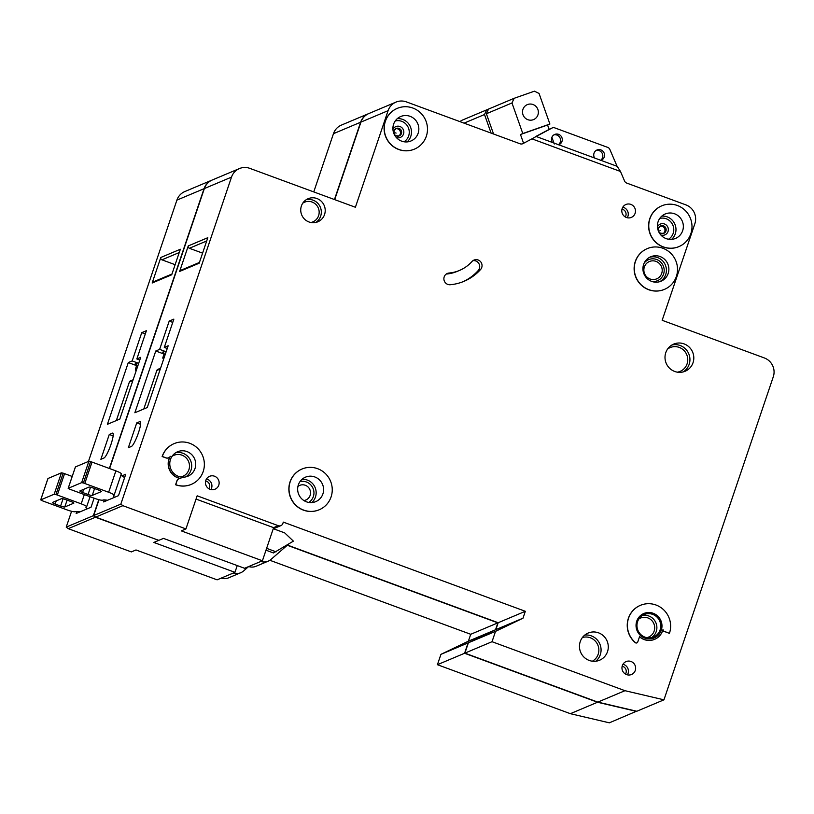 <?xml version="1.0" encoding="UTF-8"?>
<svg xmlns="http://www.w3.org/2000/svg" width="814" height="814" viewBox="0 0 814 814"><rect width="100%" height="100%" fill="white"/><g stroke="black" fill="none" stroke-linecap="round" stroke-linejoin="round"><path stroke-width="1.22" d="M491.096 133.109L484.513 114.53L486.67 109.87L488.461 109.239M464.051 123.148L484.513 114.53M460.521 121.846L461.08 120.645L486.67 109.87M55.932 494.556L54.192 494.21L61.426 472.822L63.177 473.168L55.932 494.556A7.367 1.129 -161.3 0 1 57.326 495.044L81.186 503.835A7.367 1.129 -161.3 0 1 86.62 506.847A7.367 1.129 -161.3 0 1 86.457 507L86.304 507.061A14.744 2.269 -161.3 0 0 85.969 507.366A14.744 2.269 -161.3 0 0 87.169 508.852M54.192 494.21L40.741 499.877L41.728 500.539A7.367 1.129 -161.3 0 0 43.061 501.048L66.921 509.849A7.367 1.129 -161.3 0 0 75.285 511.701L75.448 511.64A14.744 2.269 -161.3 0 1 80.026 511.853M61.426 472.822L47.985 478.49L40.741 499.877M64.784 506.98L73.779 503.184A3.683 0.57 -161.3 0 0 73.86 503.113A3.683 0.57 -161.3 0 0 71.154 501.607L65.7 499.593A3.683 0.57 -161.3 0 0 61.508 498.667L52.513 502.452A3.683 0.57 -161.3 0 0 52.432 502.533A3.683 0.57 -161.3 0 0 55.149 504.039L60.602 506.043A3.683 0.57 -161.3 0 0 64.784 506.98L67.104 500.111M63.177 473.168A7.367 1.129 18.7 0 1 64.571 473.656L72.181 476.455M110.979 444.403A13.268 2.239 -69.8 0 0 112.77 433.129A13.268 2.239 -69.8 0 0 112.383 433.16L109.28 434.462L100.875 459.3L103.978 457.997A13.268 2.239 -69.8 0 0 110.979 444.403M237.24 565.577L234.951 572.334L217.114 579.843L135.989 549.959L131.339 551.912L68.264 528.673L66.219 527.116L71.581 511.284M88.451 461.446L176.903 200.122A14.744 14.357 -112.8 0 1 184.809 191.565L211.955 180.128A14.744 14.357 67.2 0 0 204.049 188.695L176.903 200.122M313.756 191.921L333.475 133.669A14.744 14.357 -112.8 0 1 341.392 125.102L368.538 113.675A14.744 14.357 -112.8 0 1 368.691 113.604M269.861 560.276L470.726 634.289L468.386 641.188L440.934 654.354L437.423 664.702L570.36 713.685L609.35 722.822L636.558 711.202M68.264 528.673L95.411 517.246L93.366 515.679L98.789 499.664M109.341 468.477L204.049 188.695M95.411 517.246L158.557 540.262M570.36 713.685L597.507 702.248L464.58 653.266L468.081 642.918L495.533 629.761L497.873 622.863L287.291 545.268M597.507 702.248L636.497 711.385M334.452 199.542L360.622 122.232A14.744 14.357 -112.8 0 1 368.538 113.675M158.486 540.486L153.826 542.439L234.951 572.334M76.831 511.477L76.15 513.492L91.046 507.224L94.098 498.178M140.71 357.346L136.833 358.974L146.408 330.688L141.748 332.651L132.173 360.938L128.297 362.566L107.397 424.318L119.811 419.088L140.71 357.346M66.219 527.116L93.366 515.679M175.132 264.692L161.935 259.829A1.842 1.791 -112.8 0 1 160.806 257.478L152.167 283.007A1.842 1.791 -112.8 0 1 153.164 281.939L171.978 274.013M152.167 283.007L171.713 274.776L180.352 249.247L160.806 257.478M437.423 664.702L464.58 653.266M440.934 654.354L468.081 642.918M468.386 641.188L495.533 629.761M470.726 634.289L497.873 622.863M248.596 566.585L243.549 570.98A11.06 10.765 -112.8 0 1 233.323 573.025M240.73 572.73L228.632 577.828A11.06 10.765 -112.8 0 1 221.225 578.113M136.182 364.448A3.683 0.57 -161.3 0 1 135.348 363.634L137.291 362.82L132.173 360.938M136.518 365.598L128.297 362.566M137.291 362.82A1.842 1.791 -112.8 0 1 138.431 364.062M145.299 333.954L141.748 332.651M139.784 360.063L136.833 358.974M132.855 380.545L129.385 382L116.341 420.553M129.385 382A1.842 1.791 -112.8 0 1 130.382 380.932L133.12 379.782M113.136 435.887L109.28 434.462M124.644 477.513A14.744 2.269 18.7 0 1 120.92 475.081M83.394 482.987L81.644 482.651L88.889 461.263L90.629 461.599L83.394 482.987A7.367 1.129 -161.3 0 1 84.788 483.475L108.649 492.267A7.367 1.129 -161.3 0 1 114.082 495.288A7.367 1.129 -161.3 0 1 113.919 495.431L113.757 495.502A14.744 2.269 -161.3 0 0 113.431 495.797A14.744 2.269 -161.3 0 0 114.621 497.293M81.644 482.651L68.203 488.308L69.18 488.97A7.367 1.129 -161.3 0 0 70.513 489.489L94.373 498.28A7.367 1.129 -161.3 0 0 102.747 500.142L102.9 500.071A14.744 2.269 -161.3 0 1 107.489 500.295M88.889 461.263L75.437 466.921L68.203 488.308M92.247 495.411L101.241 491.625A3.683 0.57 -161.3 0 0 101.323 491.544A3.683 0.57 -161.3 0 0 98.606 490.038L93.152 488.034A3.683 0.57 -161.3 0 0 88.97 487.098L79.975 490.893A3.683 0.57 -161.3 0 0 79.884 490.964A3.683 0.57 -161.3 0 0 82.601 492.47L88.054 494.485A3.683 0.57 -161.3 0 0 92.247 495.411L94.566 488.553M90.629 461.599A7.367 1.129 18.7 0 1 92.023 462.087L115.883 470.879A7.367 1.129 18.7 0 1 121.317 473.901L114.082 495.288M537.942 114.876A8.109 7.896 -112.8 0 1 525.061 117.938A8.109 7.896 -112.8 0 1 527.289 104.64A8.109 7.896 -112.8 0 1 537.942 114.876M523.585 143.295L520.472 134.513L522.802 133.537L511.975 102.971L514.133 98.311L534.452 91.178L539.061 93.468L549.888 124.033L547.568 125.02L549.114 129.395M551.902 137.261L554.293 144.017M493.559 134.015L486.375 113.746L511.975 102.971M486.375 113.746L488.532 109.086L514.133 98.311M547.568 125.02L520.472 134.513M522.802 133.537L549.888 124.033M138.431 432.834A13.268 2.239 -69.8 0 0 140.232 421.56A13.268 2.239 -69.8 0 0 139.845 421.591L136.742 422.904L128.337 447.741L131.441 446.428A13.268 2.239 -69.8 0 0 138.431 432.834M661.721 273.392A9.402 9.147 -112.8 0 1 646.794 276.933A9.402 9.147 -112.8 0 1 649.379 261.528A9.402 9.147 -112.8 0 1 661.721 273.392M297.934 486.446A7.926 7.713 -112.8 0 1 310.124 495.39A7.926 7.713 -112.8 0 1 303.856 500.529M446.214 274.074A5.902 5.739 -112.8 0 1 446.672 274.013A36.854 35.877 -112.8 0 0 457.163 271.408L459.483 270.431A36.854 35.877 -112.8 0 1 449.002 273.036L446.672 274.013M459.483 270.431A36.854 35.877 -112.8 0 0 471.998 261.508A5.902 5.739 -112.8 0 1 480.962 262.169A5.902 5.739 -112.8 0 1 480.575 269.515A48.647 47.365 -112.8 0 1 464.061 281.298A48.647 47.365 -112.8 0 1 450.223 284.737A5.902 5.739 -112.8 0 1 447.324 273.453A5.902 5.739 -112.8 0 1 449.002 273.036M660.113 226.221A4.019 3.907 -112.8 0 1 663.196 233.526M659.981 230.342L660.602 230.566L659.981 230.342M395.604 128.765A4.019 3.907 -112.8 0 1 398.687 136.07M395.482 132.875L396.092 133.099L395.482 132.875M301.974 469.037A22.11 21.53 67.2 0 0 301.892 469.068A22.11 21.53 67.2 0 0 290.028 481.919A22.11 21.53 67.2 0 0 295.797 505.331A22.11 21.53 67.2 0 0 319.057 509.829A22.11 21.53 67.2 0 0 319.139 509.798M290.181 481.847A22.11 21.53 -112.8 0 1 302.045 469.006A22.11 21.53 -112.8 0 1 325.305 473.504A22.11 21.53 -112.8 0 1 331.084 496.927A22.11 21.53 -112.8 0 1 319.21 509.768A22.11 21.53 -112.8 0 1 295.96 505.27A22.11 21.53 -112.8 0 1 290.181 481.847M178.927 478.785A3.683 3.592 -112.8 0 0 176.872 480.962L175.59 484.757A22.11 21.53 67.2 0 0 191.178 484.442A22.11 21.53 67.2 0 0 191.249 484.401M203.195 471.53A22.11 21.53 -112.8 0 1 191.331 484.371A22.11 21.53 -112.8 0 1 175.743 484.686L177.025 480.891A3.683 3.592 67.2 0 1 180.901 478.52A14.744 14.357 67.2 0 1 170.319 456.308A3.683 3.592 67.2 0 1 166.046 457.844L162.291 456.461A22.11 21.53 -112.8 0 1 174.165 443.61A22.11 21.53 -112.8 0 1 197.426 448.107A22.11 21.53 -112.8 0 1 203.195 471.53M647.232 248.636A22.11 21.53 67.2 0 0 647.161 248.667A22.11 21.53 67.2 0 0 635.286 261.508A22.11 21.53 67.2 0 0 641.066 284.931A22.11 21.53 67.2 0 0 664.326 289.428A22.11 21.53 67.2 0 0 664.397 289.387M635.449 261.447A22.11 21.53 -112.8 0 1 647.313 248.596A22.11 21.53 -112.8 0 1 670.573 253.093A22.11 21.53 -112.8 0 1 676.353 276.516A22.11 21.53 -112.8 0 1 664.478 289.357A22.11 21.53 -112.8 0 1 641.218 284.859A22.11 21.53 -112.8 0 1 635.449 261.447M661.711 205.861A22.11 21.53 67.2 0 0 661.64 205.891A22.11 21.53 67.2 0 0 649.765 218.732A22.11 21.53 67.2 0 0 655.545 242.155A22.11 21.53 67.2 0 0 678.805 246.652A22.11 21.53 67.2 0 0 678.876 246.622M649.928 218.671A22.11 21.53 -112.8 0 1 661.792 205.82A22.11 21.53 -112.8 0 1 685.052 210.317A22.11 21.53 -112.8 0 1 690.832 233.74A22.11 21.53 -112.8 0 1 678.957 246.581A22.11 21.53 -112.8 0 1 655.697 242.084A22.11 21.53 -112.8 0 1 649.928 218.671M397.212 108.394A22.11 21.53 67.2 0 0 397.13 108.425A22.11 21.53 67.2 0 0 385.256 121.276A22.11 21.53 67.2 0 0 391.035 144.689A22.11 21.53 67.2 0 0 414.295 149.186A22.11 21.53 67.2 0 0 414.377 149.155M385.419 121.205A22.11 21.53 -112.8 0 1 397.283 108.364A22.11 21.53 -112.8 0 1 420.543 112.861A22.11 21.53 -112.8 0 1 426.322 136.274A22.11 21.53 -112.8 0 1 414.448 149.125A22.11 21.53 -112.8 0 1 391.188 144.627A22.11 21.53 -112.8 0 1 385.419 121.205M661.283 630.229A13.268 12.922 -112.8 0 1 640.201 635.235A13.268 12.922 -112.8 0 1 643.864 613.481A13.268 12.922 -112.8 0 1 661.283 630.229M654.08 637.973A13.268 12.922 67.2 0 0 657.692 616.269A13.268 12.922 67.2 0 0 643.782 613.512M654.659 639.326A14.744 14.357 -112.8 0 1 654.578 639.356A14.744 14.357 -112.8 0 1 639.519 636.772M636.874 642.887A1.475 1.435 -112.8 0 1 635.327 642.684L635.48 642.622A1.475 1.435 67.2 0 0 637.749 641.992L639.57 636.619A14.744 14.357 67.2 0 0 663.013 629.456A1.475 1.435 67.2 0 0 663.949 631.216L669.312 633.312L663.797 631.277A1.475 1.435 -112.8 0 1 662.84 630.117M418.142 133.262A13.268 12.922 -112.8 0 1 397.059 138.268A13.268 12.922 -112.8 0 1 400.722 116.514A13.268 12.922 -112.8 0 1 418.142 133.262M682.651 230.728A13.268 12.922 -112.8 0 1 661.568 235.734A13.268 12.922 -112.8 0 1 665.221 213.98A13.268 12.922 -112.8 0 1 682.651 230.728M552.35 142.45A5.525 5.383 -112.8 0 1 560.541 135.551A5.525 5.383 -112.8 0 1 558.628 144.76L617.185 166.341L620.482 171.479L624.582 181.044A3.683 3.592 -112.8 0 0 626.587 183.028L685.897 204.884A14.744 14.357 -112.8 0 1 694.861 223.708L662.158 320.299L764.336 357.946A14.744 14.357 67.2 0 1 773.3 376.76L663.949 699.826L624.969 690.689L492.032 641.707L495.533 631.359L522.995 618.192L525.325 611.294L283.313 522.12L282.855 523.504A3.683 3.592 -112.8 0 1 278.276 525.691L197.151 495.807L185.938 528.917L181.288 530.881L262.413 560.775L273.616 527.655L278.276 525.691M620.482 171.479L531.939 138.848L536.172 136.487L558.618 144.76M553.907 134.859A5.525 5.383 -112.8 0 1 558.19 144.851M594.617 158.018A5.525 5.383 -112.8 0 1 602.808 151.119A5.525 5.383 -112.8 0 1 600.895 160.338M596.174 150.437A5.525 5.383 -112.8 0 1 600.457 160.429M322.904 493.905A13.268 12.922 -112.8 0 1 301.821 498.921A13.268 12.922 -112.8 0 1 305.484 477.157A13.268 12.922 -112.8 0 1 322.904 493.905M693.04 362.708A14.744 14.357 -112.8 0 1 669.627 368.274A14.744 14.357 -112.8 0 1 673.687 344.098A14.744 14.357 -112.8 0 1 693.04 362.708M324.562 214.52A12.536 12.2 -112.8 0 1 304.66 219.251A12.536 12.2 -112.8 0 1 308.109 198.708A12.536 12.2 -112.8 0 1 324.562 214.52M668.172 273.504A13.268 12.922 -112.8 0 1 647.089 278.51A13.268 12.922 -112.8 0 1 650.752 256.746A13.268 12.922 -112.8 0 1 668.172 273.504M607.509 651.668A14.744 14.357 -112.8 0 1 584.086 657.224A14.744 14.357 -112.8 0 1 588.156 633.048A14.744 14.357 -112.8 0 1 607.509 651.668M660.103 629.914A12.159 11.844 -112.8 0 1 640.781 634.513A12.159 11.844 -112.8 0 1 644.139 614.56A12.159 11.844 -112.8 0 1 660.103 629.914M195.014 468.518A13.268 12.922 -112.8 0 1 173.942 473.524A13.268 12.922 -112.8 0 1 177.594 451.76A13.268 12.922 -112.8 0 1 195.014 468.518M635.113 213.329A7 6.817 -112.8 0 1 623.992 215.975A7 6.817 -112.8 0 1 625.915 204.497A7 6.817 -112.8 0 1 635.113 213.329M205.82 480.372A7 6.817 67.2 0 0 215.018 489.214A7 6.817 67.2 0 0 216.941 477.737A7 6.817 67.2 0 0 205.82 480.372M622.323 665.659A7 6.817 67.2 0 0 631.511 674.501A7 6.817 67.2 0 0 633.445 663.013A7 6.817 67.2 0 0 622.323 665.659M262.413 560.775L244.576 568.284L163.451 538.39L158.791 540.354L95.716 517.114L93.681 515.547L99.033 499.725M109.585 468.559L204.355 188.563A14.744 14.357 -112.8 0 1 212.271 179.996L239.418 168.569A14.744 14.357 67.2 0 0 231.502 177.126L204.355 188.563M334.696 199.633L360.938 122.1A14.744 14.357 -112.8 0 1 368.844 113.543L395.991 102.106A14.744 14.357 -112.8 0 1 406.389 101.892L520.238 143.844A3.683 3.592 -112.8 0 0 522.985 143.61L531.939 138.848M287.484 545.095L498.178 622.73L495.848 629.629L468.386 642.785L464.886 653.133L597.822 702.116L636.802 711.253L663.949 699.826M180.169 478.479A14.744 14.357 -112.8 0 1 169.851 456.939M168.569 457.814A3.683 3.592 -112.8 0 1 165.893 457.906L166.046 457.844M174.084 443.65A22.11 21.53 67.2 0 0 174.013 443.681A22.11 21.53 67.2 0 0 162.139 456.522L165.893 457.906M640.353 605.362A22.11 21.53 67.2 0 0 640.272 605.392A22.11 21.53 67.2 0 0 635.327 642.684M239.418 168.569A14.744 14.357 67.2 0 1 249.806 168.356L355.392 207.255L388.085 110.673A14.744 14.357 -112.8 0 1 395.991 102.106M95.716 517.114L122.863 505.677L120.828 504.12L231.502 177.126M122.863 505.677L185.938 528.917M104.294 499.908L103.612 501.923L118.498 495.655L125.743 474.267L121.866 475.905M168.162 345.777L164.286 347.415L173.86 319.129L169.21 321.082L159.636 349.369L155.759 351.007L134.859 412.749L147.263 407.529L168.162 345.777M93.681 515.547L120.828 504.12M202.584 253.134L189.387 248.27A1.842 1.791 -112.8 0 1 188.268 245.92L179.629 271.438A1.842 1.791 -112.8 0 1 180.616 270.37L199.43 262.454M179.629 271.438L199.176 263.207L207.814 237.688L188.268 245.92M536.172 136.487L551.933 128.093A3.683 3.592 -112.8 0 1 554.822 127.9L607.732 147.395A3.683 3.592 -112.8 0 1 609.859 149.43L617.083 166.3M535.358 136.721L550.223 128.805A3.683 3.592 -112.8 0 1 550.518 128.673L552.218 127.951M597.822 702.116L624.969 690.689M464.886 653.133L492.032 641.707M468.386 642.785L495.533 631.359M495.848 629.629L522.995 618.192M498.178 622.73L525.325 611.294M288.665 544.067L271.001 559.411A11.06 10.765 -112.8 0 1 260.775 561.457M268.193 561.161L256.095 566.259A11.06 10.765 -112.8 0 1 248.677 566.554M273.27 528.683L284.686 532.885L293.396 541.137L273.473 552.95L265.995 550.193M276.109 551.841L266.616 548.341M635.48 642.622A22.11 21.53 -112.8 0 1 640.425 605.331A22.11 21.53 -112.8 0 1 663.685 609.828A22.11 21.53 -112.8 0 1 669.464 633.241M472.893 260.694A5.902 5.739 -112.8 0 1 478.245 270.492A48.647 47.365 -112.8 0 1 462.891 281.776M163.634 352.879A3.683 0.57 -161.3 0 1 162.81 352.075L164.743 351.251L159.636 349.369M163.98 354.029L155.759 351.007M164.743 351.251A1.842 1.791 -112.8 0 1 165.893 352.493M172.761 322.395L169.21 321.082M167.246 348.504L164.286 347.415M160.317 368.976L156.848 370.441L143.803 408.984M156.848 370.441A1.842 1.791 -112.8 0 1 157.835 369.373L160.572 368.213M140.598 424.318L136.742 422.904M196.042 499.074L273.616 527.655M60.602 506.043L63.054 498.799M55.149 504.039L56.207 500.895M57.326 495.044L64.571 473.656M81.186 503.835L84.32 494.576M113.044 433.404L112.383 433.16M333.475 133.669L360.622 122.232M138.004 365.344L136.467 365.985L135.541 368.752L137.067 368.101M179.243 252.543L161.935 259.829M136.152 370.818A1.842 1.791 -112.8 0 1 135.541 368.752L135.5 368.783A1.842 1.842 0 0 0 136.142 370.848M135.511 368.844L136.467 365.985A1.842 1.791 -112.8 0 0 135.348 363.634M136.437 366.076L136.325 364.469M88.054 494.485L90.507 487.24M82.601 492.47L83.669 489.336M84.788 483.475L92.023 462.087M108.649 492.267L115.883 470.879M668.518 239.245A11.427 11.121 67.2 0 0 659.747 218.417M661.792 216.127A13.268 12.922 -112.8 0 1 671.591 239.387M658.516 228.266A4.019 3.907 67.2 0 0 663.786 233.333A4.019 3.907 67.2 0 0 664.896 226.75A4.019 3.907 67.2 0 0 658.546 228.174M657.437 226.882A5.861 5.708 -112.8 0 1 664.773 224.104A5.861 5.708 -112.8 0 1 668.04 231.471A5.861 5.708 -112.8 0 1 660.846 234.992M394.007 130.8A4.019 3.907 67.2 0 0 399.287 135.877A4.019 3.907 67.2 0 0 400.386 129.284A4.019 3.907 67.2 0 0 394.037 130.708M392.928 129.416A5.861 5.708 -112.8 0 1 400.264 126.638A5.861 5.708 -112.8 0 1 403.53 134.005A5.861 5.708 -112.8 0 1 396.347 137.525M646.743 637.657A10.317 10.043 67.2 0 0 650.691 619.505A10.317 10.043 67.2 0 0 638.888 618.986M642.277 615.557A12.159 11.844 -112.8 0 1 651.566 637.616M180.749 477.004A11.427 11.121 67.2 0 0 185.104 456.939A11.427 11.121 67.2 0 0 172.039 456.328M175.651 452.788A13.268 12.922 -112.8 0 1 185.806 476.892M310.867 222.507A10.684 10.409 67.2 0 0 314.998 203.673A10.684 10.409 67.2 0 0 302.737 203.195M306.237 199.695A12.536 12.2 -112.8 0 1 315.822 222.446M651.963 281.491A11.427 11.121 67.2 0 0 658.322 260.277A11.427 11.121 67.2 0 0 644.2 263.044M649.531 257.336A13.268 12.922 -112.8 0 1 659.778 281.664M404.009 141.789A11.427 11.121 67.2 0 0 395.238 120.96M397.283 118.661A13.268 12.922 -112.8 0 1 407.081 141.921M625.305 216.972A5.159 5.026 67.2 0 0 621.998 209.127M622.802 207.183A7 6.817 -112.8 0 1 627.258 217.755M592.358 661.212A12.902 12.556 67.2 0 0 582.386 637.545M584.757 635.083A14.744 14.357 -112.8 0 1 595.767 661.233M308.76 502.421A11.427 11.121 67.2 0 0 300 481.613M302.014 479.344A13.268 12.922 -112.8 0 1 311.803 502.574M677.34 372.181A12.902 12.556 67.2 0 0 682.57 349.247A12.902 12.556 67.2 0 0 667.602 349.043M671.815 345.065A14.744 14.357 -112.8 0 1 683.129 371.947M625.467 674.073A5.159 5.026 67.2 0 0 622.161 666.218M622.964 664.275A7 6.817 -112.8 0 1 627.421 674.847M208.964 488.787A5.159 5.026 67.2 0 0 205.657 480.942M206.461 478.998A7 6.817 -112.8 0 1 210.918 489.57M140.496 421.835L139.845 421.591M522.405 143.854L522.985 143.61M550.223 128.805L551.933 128.093M360.938 122.1L388.085 110.673M480.575 269.515L478.245 270.492M165.456 353.785L163.929 354.426L162.993 357.183L164.52 356.542M206.695 240.975L189.387 248.27M163.604 359.249A1.842 1.791 -112.8 0 1 162.993 357.183L162.953 357.224A1.842 1.842 0 0 0 163.594 359.289M162.963 357.275L163.929 354.426A1.842 1.791 -112.8 0 0 162.81 352.075M163.899 354.517L163.787 352.91M86.62 506.847L90.059 496.693M40.7 499.908L47.934 478.52M68.162 488.349L75.397 466.961M660.673 225.936L658.557 228.225C658.953 233.537 658.862 233.221 663.786 233.333M396.164 128.47L394.047 130.769C394.454 136.07 394.352 135.765 399.287 135.877M273.473 528.754L280.871 525.641"/></g></svg>
